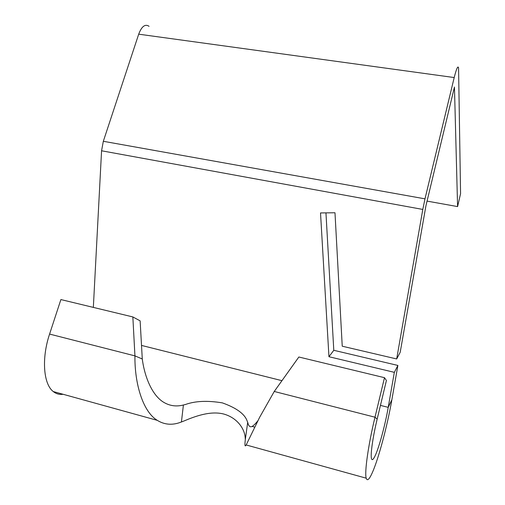<?xml version="1.0" encoding="UTF-8"?>
<svg xmlns="http://www.w3.org/2000/svg" width="505" height="505" viewBox="0 0 505 505"><rect width="100%" height="100%" fill="white"/><g stroke="black" fill="none" stroke-linecap="round" stroke-linejoin="round"><path stroke-width="0.76" d="M257.91 420.716C255.536 423.695 253.611 425.595 252.134 426.409C250.019 427.514 248.542 426.138 247.702 422.275L247.179 421.107C244.824 414.049 236.561 407.977 222.402 402.889C207.605 400.421 195.265 400.964 185.373 404.524L183.403 404.997C176.674 406.733 170.393 405.995 164.561 402.788C152.428 396.28 144.645 377.153 142.277 358.986L134.936 355.88L132.847 316.938L140.131 320.852L142.277 358.986M380.448 405.401L388.225 407.352C385.29 424.389 379.324 446.704 375.265 455.478C373.359 459.613 372.097 460.661 371.484 458.609C370.316 454.828 372.823 437.071 377.166 419.099L374.994 417.206L274.247 391.47L259.608 417.364L246.175 444.949C244.9 447.184 244.616 445.378 245.323 439.539L245.203 437.873C244.761 429.389 237.849 418.115 223.986 414.1C210.471 410.477 194.696 416.448 183.858 421.037L181.428 421.972C172.704 425.45 164.655 424.907 157.282 420.343C142.618 411.493 134.538 382.973 134.936 355.88L49.585 334.076C41.404 358.335 43.424 384.223 53.284 391.558C56.181 393.875 59.451 394.777 63.1 394.279M391.855 399.808L397.889 365.443L394.336 372.343L388.225 407.352L391.855 399.808C387.417 425.393 378.58 458.723 372.28 472.743C369.237 479.548 367.211 481.36 366.207 478.184C364.389 472.554 368.227 445.101 374.994 417.206L384.488 377.683L386.413 380.499L377.166 419.099M101.568 150.78L103.329 141.286L138.698 34.176L454.203 77.549C456.451 68.655 457.902 65.404 458.565 67.815L460.573 193.705L457.587 206.589L454.449 87.024L425.93 205.794L400.194 352.301L396.677 358.954L422.799 209.436L101.568 150.78L93.343 307.4M396.677 358.954L342.238 346.209L334.985 212.763L320.517 212.94L328.951 356.726L394.336 372.343M325.952 212.876L333.792 350.3L397.889 365.443M333.792 350.3L328.951 356.726M183.403 404.997L181.428 421.972M247.702 422.275L245.323 439.539M49.585 334.076L60.89 299.566L132.847 316.938M274.247 391.47L298.859 357.01L384.488 377.683M454.203 77.549L424.989 198.85L103.329 141.286M422.799 209.436L424.989 198.85M457.587 206.589L427.053 201.104M138.698 34.176C141.678 26.329 145.137 23.71 149.07 26.31M141.514 345.42L281.954 380.675M254.76 427.123L252.128 426.416M366.207 478.184L246.175 444.955M157.282 420.349L53.284 391.558"/></g></svg>

